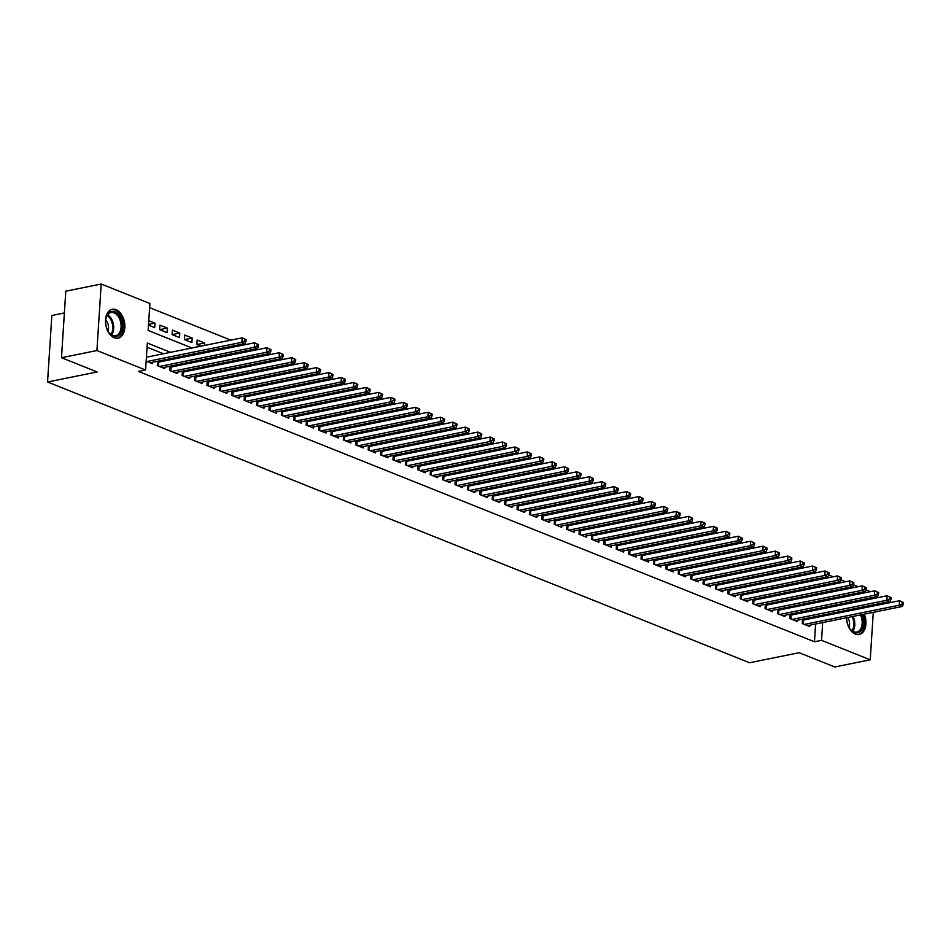 <?xml version="1.0" encoding="UTF-8"?>
<svg xmlns="http://www.w3.org/2000/svg" width="951" height="951" viewBox="0 0 951 951"><rect width="100%" height="100%" fill="white"/><g stroke="black" fill="none" stroke-linecap="round" stroke-linejoin="round"><path stroke-width="1.43" d="M864.281 614.156A14.717 9.451 -101.4 0 1 859.169 634.531A14.717 9.451 -101.4 0 1 855.341 634.127A14.717 9.451 -101.4 0 1 846.533 617.746M847.638 611.22A14.717 9.451 -101.4 0 1 848.221 609.936M114.275 337.748A14.717 9.451 -101.4 0 1 105.513 322.71A14.717 9.451 -101.4 0 1 112.254 309.301A14.717 9.451 -101.4 0 1 116.081 309.705A14.717 9.451 -101.4 0 1 124.843 324.743A14.717 9.451 -101.4 0 1 118.09 338.152A14.717 9.451 -101.4 0 1 114.275 337.748M64.371 312.95L51.853 315.494L47.55 381.993L749.554 662.752L799.137 652.719L834.8 666.972L870.224 659.804L821.545 640.332L822.686 622.572M47.55 381.993L97.145 371.96L61.482 357.707L65.785 291.196L101.198 284.028L149.889 303.5L148.142 330.461L191.971 347.983M813.747 573.263L811.809 572.478M801.348 568.294L799.411 567.521M788.938 563.337L787 562.564M776.539 558.38L774.601 557.607M764.14 553.423L762.191 552.638M751.73 548.454L749.792 547.681M739.331 543.496L737.394 542.724M726.933 538.539L724.983 537.767M714.522 533.582L712.584 532.798M702.123 528.613L700.186 527.841M689.713 523.656L687.775 522.884M677.314 518.699L675.376 517.926M664.915 513.73L662.978 512.958M652.505 508.773L650.567 508M640.106 503.816L638.169 503.043M627.708 498.859L625.77 498.074M615.297 493.89L613.359 493.117M602.898 488.933L600.961 488.16M590.5 483.976L588.55 483.203M578.089 479.019L576.151 478.234M565.69 474.05L563.753 473.277M553.292 469.093L551.342 468.32M540.881 464.136L538.944 463.363M528.483 459.178L526.545 458.394M516.072 454.209L514.134 453.437M503.673 449.252L501.736 448.48M491.275 444.295L489.337 443.511M478.864 439.326L476.926 438.554M466.465 434.369L464.528 433.597M454.067 429.412L452.129 428.639M441.656 424.455L439.719 423.67M429.258 419.486L427.32 418.713M416.859 414.529L414.921 413.756M404.448 409.572L402.511 408.799M392.05 404.615L390.112 403.83M379.651 399.646L377.702 398.873M367.241 394.689L365.303 393.916M354.842 389.732L352.904 388.959M342.443 384.763L340.494 383.99M330.033 379.806L328.095 379.033M317.634 374.849L315.696 374.076M305.223 369.891L303.286 369.107M292.825 364.922L290.887 364.15M280.426 359.965L278.488 359.193M268.016 355.008L266.078 354.236M255.617 350.051L253.679 349.267M243.218 345.082L241.281 344.31M230.808 340.125L149.616 307.649M828.737 574.986L833.231 576.781M841.136 579.944L845.641 581.75M853.534 584.901L858.04 586.708M865.945 589.87L870.438 591.665M802.561 619.172L802.275 623.535L809.717 626.507L809.8 625.187M790.15 614.215L789.877 618.566L797.318 621.55L797.402 620.218M777.752 609.258L777.466 613.609L784.908 616.581L785.003 615.261M765.353 604.301L765.068 608.652L772.509 611.624L772.592 610.304M752.942 599.332L752.669 603.695L760.111 606.667L760.194 605.335M740.544 594.375L740.258 598.726L747.7 601.71L747.795 600.378M728.145 589.418L727.86 593.769L735.301 596.741L735.385 595.421M715.734 584.461L715.461 588.812L722.903 591.784L722.986 590.464M703.336 579.492L703.051 583.843L710.492 586.826L710.575 585.495M690.937 574.535L690.652 578.886L698.093 581.869L698.177 580.538M678.527 569.578L678.253 573.928L685.695 576.9L685.778 575.581M666.128 564.621L665.843 568.971L673.284 571.943L673.367 570.624M653.717 559.652L653.444 564.002L660.886 566.986L660.969 565.655M641.319 554.695L641.033 559.045L648.475 562.029L648.57 560.698M628.92 549.737L628.635 554.088L636.076 557.06L636.16 555.741M616.51 544.768L616.236 549.131L623.678 552.103L623.761 550.784M604.111 539.811L603.826 544.162L611.267 547.146L611.362 545.815M591.712 534.854L591.427 539.205L598.868 542.177L598.952 540.857M579.302 529.897L579.028 534.248L586.47 537.22L586.553 535.9M566.903 524.928L566.618 529.291L574.059 532.263L574.154 530.931M554.504 519.971L554.219 524.322L561.661 527.306L561.744 525.974M542.094 515.014L541.82 519.365L549.262 522.337L549.345 521.017M529.695 510.057L529.41 514.408L536.851 517.38L536.935 516.06M517.296 505.088L517.011 509.439L524.453 512.423L524.536 511.091M504.886 500.131L504.612 504.482L512.054 507.465L512.137 506.134M492.487 495.174L492.202 499.525L499.644 502.497L499.727 501.177M480.089 490.217L479.803 494.568L487.245 497.539L487.328 496.22M467.678 485.248L467.393 489.599L474.846 492.582L474.929 491.251M455.279 480.291L454.994 484.641L462.436 487.613L462.519 486.294M442.869 475.334L442.595 479.684L450.037 482.656L450.12 481.337M430.47 470.365L430.185 474.727L437.626 477.699L437.722 476.38M418.071 465.408L417.786 469.758L425.228 472.742L425.311 471.411M405.661 460.45L405.388 464.801L412.829 467.773L412.912 466.454M393.262 455.493L392.977 459.844L400.419 462.816L400.514 461.497M380.864 450.524L380.578 454.887L388.02 457.859L388.103 456.528M368.453 445.567L368.18 449.918L375.621 452.902L375.704 451.57M356.054 440.61L355.769 444.961L363.211 447.933L363.306 446.613M343.656 435.653L343.37 440.004L350.812 442.976L350.895 441.656M331.245 430.684L330.972 435.035L338.413 438.019L338.497 436.687M318.847 425.727L318.561 430.078L326.003 433.062L326.086 431.73M306.448 420.77L306.163 425.121L313.604 428.093L313.687 426.773M294.037 415.801L293.764 420.164L301.205 423.136L301.289 421.816M281.639 410.844L281.353 415.195L288.795 418.178L288.878 416.847M269.24 405.887L268.955 410.238L276.396 413.209L276.479 411.89M256.829 400.93L256.544 405.281L263.986 408.252L264.081 406.933M244.431 395.961L244.145 400.323L251.587 403.295L251.67 401.964M232.02 391.004L231.747 395.354L239.188 398.338L239.272 397.007M219.622 386.047L219.336 390.397L226.778 393.369L226.873 392.05M207.223 381.089L206.938 385.44L214.379 388.412L214.462 387.093M194.812 376.12L194.539 380.471L201.981 383.455L202.064 382.124M182.414 371.163L182.128 375.514L189.57 378.498L189.665 377.167M170.015 366.206L169.73 370.557L177.171 373.529L177.255 372.21M157.604 361.249L157.331 365.6L164.773 368.572L164.856 367.252M148.522 324.469L154.977 323.174L148.772 320.689M159.732 329.676L167.388 328.131L159.946 325.147L159.649 329.64L167.091 332.624L167.388 328.131M172.131 334.633L179.787 333.088L172.345 330.116L172.06 334.609L179.501 337.581L179.787 333.088M184.542 339.602L192.185 338.045L184.744 335.073L184.458 339.566L191.9 342.538L192.185 338.045M196.94 344.559L204.596 343.014L197.154 340.03L196.857 344.524L200.958 346.164M817.491 594.91L817.563 593.733M817.979 587.349L818.05 586.161M818.466 579.777L818.538 578.588M148.487 325.183L154.692 327.667L154.977 323.174M204.429 345.463L204.596 343.014M211.431 350.348L213.369 351.133M216.84 350.42L216.911 349.243M223.83 355.317L225.767 356.09M229.239 355.389L229.322 354.2M236.228 360.274L238.166 361.047M241.637 360.346L241.72 359.157M248.639 365.232L250.577 366.004M254.048 365.303L254.119 364.126M261.038 370.189L262.975 370.973M266.446 370.272L266.53 369.083M273.436 375.158L275.374 375.93M278.845 375.229L278.928 374.04M285.847 380.115L287.784 380.887M291.256 380.186L291.327 378.997M298.245 385.072L300.183 385.844M303.654 385.143L303.738 383.966M310.644 390.029L312.582 390.813M316.065 390.112L316.136 388.923M323.055 394.998L324.992 395.771M328.464 395.069L328.535 393.88M335.453 399.955L337.391 400.728M340.862 400.026L340.945 398.849M347.852 404.912L349.802 405.685M353.273 404.983L353.344 403.806M360.263 409.881L362.2 410.654M365.671 409.952L365.743 408.764M372.661 414.838L374.599 415.611M378.07 414.909L378.153 413.721M385.072 419.795L387.009 420.568M390.481 419.866L390.552 418.69M397.47 424.752L399.408 425.537M402.879 424.824L402.951 423.647M409.869 429.721L411.807 430.494M415.278 429.793L415.361 428.604M422.28 434.678L424.217 435.451M427.688 434.75L427.76 433.561M434.678 439.635L436.616 440.408M440.087 439.707L440.17 438.53M447.077 444.592L449.015 445.377M452.486 444.676L452.569 443.487M459.488 449.561L461.425 450.334M464.896 449.633L464.968 448.444M471.886 454.519L473.824 455.291M477.295 454.59L477.378 453.413M484.285 459.476L486.223 460.248M489.706 459.547L489.777 458.37M496.695 464.433L498.633 465.217M502.104 464.516L502.176 463.327M509.094 469.402L511.032 470.174M514.503 469.473L514.586 468.284M521.493 474.359L523.442 475.131M526.913 474.43L526.985 473.253M533.903 479.316L535.841 480.1M539.312 479.387L539.383 478.21M546.302 484.285L548.24 485.058M551.711 484.356L551.794 483.167M558.701 489.242L560.65 490.015M564.121 489.313L564.193 488.125M571.111 494.199L573.049 494.972M576.52 494.27L576.591 493.094M583.51 499.156L585.447 499.941M588.919 499.227L589.002 498.051M595.92 504.125L597.858 504.898M601.329 504.196L601.401 503.008M608.319 509.082L610.257 509.855M613.728 509.154L613.799 507.965M620.718 514.039L622.655 514.812M626.127 514.111L626.21 512.934M633.128 518.996L635.066 519.781M638.537 519.08L638.608 517.891M645.527 523.965L647.465 524.738M650.936 524.037L651.019 522.848M657.926 528.922L659.863 529.695M663.334 528.994L663.418 527.817M670.336 533.88L672.274 534.652M675.745 533.951L675.816 532.774M682.735 538.848L684.672 539.621M688.144 538.92L688.227 537.731M695.133 543.806L697.071 544.578M700.554 543.877L700.625 542.688M707.544 548.763L709.482 549.535M712.953 548.834L713.024 547.657M719.943 553.72L721.88 554.504M725.351 553.791L725.435 552.614M732.341 558.689L734.291 559.461M737.762 558.76L737.833 557.571M744.752 563.646L746.69 564.418M750.161 563.717L750.232 562.528M757.151 568.603L759.088 569.376M762.559 568.674L762.643 567.497M769.549 573.56L771.499 574.345M774.97 573.643L775.041 572.454M781.96 578.529L783.897 579.302M787.369 578.6L787.44 577.412M794.358 583.486L796.296 584.259M799.767 583.557L799.85 582.381M806.769 588.443L808.707 589.216M812.178 588.514L812.249 587.338M170.538 352.322L147.334 343.038L145.586 369.998L138.501 371.437L814.46 641.77L815.601 624.011M816.017 617.627L816.089 616.438M808.409 611.695L806.472 610.911M795.999 606.726L794.061 605.953M783.6 601.769L781.663 600.996M771.202 596.812L769.264 596.039M758.791 591.855L756.853 591.07M746.392 586.886L744.455 586.113M733.994 581.929L732.056 581.156M721.583 576.972L719.645 576.199M709.184 572.015L707.247 571.23M696.786 567.046L694.848 566.273M684.375 562.089L682.438 561.316M671.977 557.131L670.039 556.359M659.578 552.174L657.628 551.39M647.167 547.205L645.23 546.433M634.769 542.248L632.831 541.476M622.37 537.291L620.421 536.507M609.96 532.322L608.022 531.55M597.561 527.365L595.623 526.592M585.15 522.408L583.213 521.635M572.752 517.451L570.814 516.666M560.353 512.482L558.415 511.709M547.942 507.525L546.005 506.752M535.544 502.568L533.606 501.795M523.145 497.611L521.207 496.826M510.735 492.642L508.797 491.869M498.336 487.685L496.398 486.912M485.937 482.728L484 481.955M473.527 477.759L471.589 476.986M461.128 472.802L459.19 472.029M448.729 467.844L446.78 467.072M436.319 462.887L434.381 462.103M423.92 457.918L421.982 457.146M411.51 452.961L409.572 452.189M399.111 448.004L397.173 447.232M386.712 443.047L384.775 442.263M374.302 438.078L372.364 437.305M361.903 433.121L359.965 432.348M349.504 428.164L347.567 427.391M337.094 423.207L335.156 422.422M324.695 418.238L322.758 417.465M312.297 413.281L310.359 412.508M299.886 408.324L297.948 407.539M287.487 403.355L285.55 402.582M275.089 398.398L273.139 397.625M262.678 393.441L260.74 392.668M250.279 388.483L248.342 387.699M237.881 383.515L235.931 382.742M225.47 378.557L223.533 377.785M213.072 373.6L211.134 372.828M200.661 368.643L198.723 367.859M188.262 363.674L186.325 362.902M175.864 358.717L173.926 357.945M163.453 353.76L147.06 347.198M146.157 361.13L152.362 363.615L152.457 362.283M147.381 357.005L146.454 356.637M159.792 361.974L157.854 361.19M172.19 366.931L170.253 366.159M184.589 371.889L182.651 371.116M197 376.846L195.062 376.073M209.398 381.815L207.461 381.042M221.797 386.772L219.859 385.999M234.208 391.729L232.27 390.956M246.606 396.698L244.669 395.913M259.017 401.655L257.067 400.882M271.415 406.612L269.478 405.839M283.814 411.569L281.876 410.796M296.225 416.538L294.275 415.753M308.623 421.495L306.686 420.722M321.022 426.452L319.084 425.679M333.432 431.409L331.495 430.637M345.831 436.378L343.893 435.594M358.23 441.335L356.292 440.563M370.64 446.292L368.703 445.52M383.039 451.261L381.101 450.477M395.438 456.218L393.5 455.446M407.848 461.176L405.911 460.403M420.247 466.133L418.309 465.36M432.646 471.102L430.708 470.317M445.056 476.059L443.118 475.286M457.455 481.016L455.517 480.243M469.865 485.973L467.916 485.2M482.264 490.942L480.326 490.157M494.663 495.899L492.725 495.126M507.073 500.856L505.124 500.083M519.472 505.813L517.534 505.04M531.871 510.782L529.933 509.998M544.281 515.739L542.343 514.966M556.68 520.696L554.742 519.924M569.078 525.665L567.141 524.881M581.489 530.622L579.551 529.85M593.888 535.579L591.95 534.807M606.286 540.537L604.349 539.764M618.697 545.505L616.759 544.721M631.095 550.463L629.158 549.69M643.494 555.42L641.556 554.647M655.905 560.377L653.967 559.604M668.303 565.346L666.366 564.561M680.714 570.303L678.764 569.53M693.113 575.26L691.175 574.487M705.511 580.217L703.574 579.444M717.922 585.186L715.984 584.413M730.32 590.143L728.383 589.37M742.719 595.1L740.781 594.327M755.13 600.069L753.192 599.285M767.528 605.026L765.591 604.254M779.927 609.983L777.989 609.211M792.338 614.94L790.4 614.168M804.736 619.909L802.799 619.125M61.482 357.707L96.907 350.539L101.198 284.028M874.266 597.192L874.195 598.381M873.779 604.765L873.707 605.942M873.291 612.337L870.224 659.804M814.46 641.77L821.545 640.332M145.586 369.998L96.907 350.539M859.692 607.618A14.717 9.451 -101.4 0 1 860.726 608.569M815.494 610.257L813.557 609.484M803.084 605.3L801.146 604.527M790.685 600.343L788.748 599.558M778.287 595.374L776.349 594.601M765.876 590.416L763.938 589.644M753.477 585.459L751.54 584.687M741.079 580.502L739.141 579.718M728.668 575.533L726.73 574.761M716.269 570.576L714.332 569.804M703.871 565.619L701.921 564.835M691.46 560.65L689.523 559.877M679.062 555.693L677.124 554.92M666.663 550.736L664.713 549.963M654.252 545.779L652.315 544.994M641.854 540.81L639.916 540.037M629.443 535.853L627.505 535.08M617.044 530.896L615.107 530.123M604.646 525.939L602.708 525.154M592.235 520.97L590.298 520.197M579.837 516.013L577.899 515.24M567.438 511.056L565.5 510.283M555.027 506.087L553.09 505.314M542.629 501.129L540.691 500.357M530.23 496.172L528.292 495.4M517.82 491.215L515.882 490.431M505.421 486.246L503.483 485.474M493.022 481.289L491.073 480.517M480.612 476.332L478.674 475.559M468.213 471.375L466.275 470.59M455.814 466.406L453.865 465.633M443.404 461.449L441.466 460.676M431.005 456.492L429.067 455.719M418.595 451.535L416.657 450.75M406.196 446.566L404.258 445.793M393.797 441.609L391.86 440.836M381.387 436.652L379.449 435.867M368.988 431.683L367.05 430.91M356.589 426.726L354.652 425.953M344.179 421.769L342.241 420.996M331.78 416.811L329.842 416.027M319.381 411.842L317.444 411.07M306.971 406.885L305.033 406.113M294.572 401.928L292.635 401.156M282.174 396.971L280.224 396.187M269.763 392.002L267.825 391.23M257.364 387.045L255.427 386.272M244.954 382.088L243.016 381.315M232.555 377.119L230.618 376.346M220.156 372.162L218.219 371.389M207.746 367.205L205.808 366.432M195.347 362.248L193.41 361.463M182.949 357.279L181.011 356.506M823.102 616.189L823.174 615M822.579 600.188L824.101 600.794L824.16 599.867M824.576 593.483L824.648 592.295M825.064 585.911L825.135 584.722M825.551 578.339L825.623 577.162M202.432 352.167L204.382 352.952M214.843 357.136L216.78 357.909M227.241 362.093L229.179 362.866M239.64 367.05L241.59 367.823M252.051 372.007L253.988 372.792M264.449 376.976L266.387 377.749M276.86 381.933L278.798 382.706M289.259 386.891L291.196 387.663M301.657 391.848L303.595 392.632M314.068 396.817L316.005 397.589M326.466 401.774L328.404 402.546M338.865 406.731L340.803 407.515M351.276 411.7L353.213 412.472M363.674 416.657L365.612 417.43M376.073 421.614L378.011 422.387M388.483 426.571L390.421 427.356M400.882 431.54L402.82 432.313M413.281 436.497L415.23 437.27M425.691 441.454L427.629 442.227M438.09 446.411L440.028 447.196M450.489 451.38L452.438 452.153M462.899 456.337L464.837 457.11M475.298 461.294L477.236 462.067M487.708 466.263L489.646 467.036M500.107 471.22L502.045 471.993M512.506 476.178L514.443 476.95M524.916 481.135L526.854 481.919M537.315 486.104L539.253 486.876M549.714 491.061L551.651 491.833M562.124 496.018L564.062 496.791M574.523 500.975L576.461 501.759M586.922 505.944L588.859 506.717M599.332 510.901L601.27 511.674M611.731 515.858L613.668 516.631M624.129 520.815L626.079 521.6M636.54 525.784L638.478 526.557M648.939 530.741L650.876 531.514M661.349 535.698L663.287 536.483M673.748 540.667L675.685 541.44M686.147 545.624L688.084 546.397M698.557 550.581L700.495 551.354M710.956 555.539L712.893 556.323M723.354 560.508L725.292 561.28M735.765 565.465L737.703 566.237M748.164 570.422L750.101 571.194M760.562 575.379L762.5 576.163M772.973 580.348L774.91 581.12M785.371 585.305L787.309 586.078M797.77 590.262L799.72 591.035M810.181 595.219L812.118 596.004M147.096 361.499L241.887 342.324L244.978 343.561L150.199 362.747M146.406 357.207L242.172 337.831L246.095 339.673L244.859 339.174L244.74 340.969L245.976 341.468L246.095 339.673M244.74 340.969L241.887 342.324L242.172 337.831L244.859 339.174M244.978 343.561L245.976 341.468M113.264 336.095A12.732 8.179 -101.4 0 1 108.699 332.113A12.732 8.179 -101.4 0 1 105.941 318.514A12.732 8.179 -101.4 0 1 114.833 311.821A12.732 8.179 -101.4 0 1 122.417 327.31A12.732 8.179 -101.4 0 1 113.264 336.095M108.533 331.875A11.792 7.572 78.6 0 0 112.61 335.334A11.792 7.572 78.6 0 0 115.677 335.655A11.792 7.572 78.6 0 0 121.074 324.909A11.792 7.572 78.6 0 0 114.061 312.867A11.792 7.572 78.6 0 0 110.994 312.546A11.792 7.572 78.6 0 0 105.894 318.799M117.021 338.271A14.622 9.391 78.6 0 0 123.642 324.897A14.622 9.391 78.6 0 0 114.94 310.026A14.622 9.391 78.6 0 0 111.231 309.61M107.998 330.996A8.393 5.397 78.6 0 0 105.739 319.821M861.844 614.655A12.732 8.179 -101.4 0 1 862.759 617.163A12.732 8.179 -101.4 0 1 860.239 631.5A12.732 8.179 -101.4 0 1 849.766 628.492A12.732 8.179 -101.4 0 1 847.472 623.499A12.732 8.179 -101.4 0 1 846.711 617.71M848.435 611.065A12.732 8.179 -101.4 0 1 849.457 609.686M856.185 608.319A12.732 8.179 -101.4 0 1 857.671 609.199M849.612 628.254A11.792 7.572 78.6 0 0 856.744 632.035A11.792 7.572 78.6 0 0 861.487 617.544A11.792 7.572 78.6 0 0 860.5 614.928M855.829 609.567A11.792 7.572 78.6 0 0 853.582 608.854M850.646 609.448A11.792 7.572 78.6 0 0 848.863 610.982M849.077 627.375A8.393 5.397 78.6 0 0 849.1 620.48A8.393 5.397 78.6 0 0 847.793 617.496M858.099 634.65A14.622 9.391 78.6 0 0 863.888 616.7A14.622 9.391 78.6 0 0 863.092 614.394M859.514 608.818A14.622 9.391 78.6 0 0 858.468 607.867M159.495 366.468L254.286 347.281L257.388 348.518L162.597 367.704M157.545 362.295L254.571 342.788L258.506 344.631L257.257 344.131L257.139 345.926L258.387 346.426L258.506 344.631M257.139 345.926L254.286 347.281L254.571 342.788L257.257 344.131M257.388 348.518L258.387 346.426M171.905 371.425L266.684 352.239L269.787 353.487L174.996 372.661M169.944 367.252L266.981 347.745L270.904 349.588L269.668 349.1L269.549 350.895L270.785 351.383L270.904 349.588M269.549 350.895L266.684 352.239L266.981 347.745L269.668 349.1M269.787 353.487L270.785 351.383M184.304 376.382L279.095 357.196L282.185 358.444L187.406 377.63M182.342 372.21L279.38 352.702L283.303 354.557L282.067 354.057L281.948 355.852L283.196 356.352L283.303 354.557M281.948 355.852L279.095 357.196L279.38 352.702L282.067 354.057M282.185 358.444L283.196 356.352M196.702 381.339L291.493 362.165L294.596 363.401L199.805 382.587M194.753 377.178L291.779 357.671L295.713 359.514L294.465 359.014L294.358 360.809L295.595 361.309L295.713 359.514M294.358 360.809L291.493 362.165L291.779 357.671L294.465 359.014M294.596 363.401L295.595 361.309M209.113 386.308L303.892 367.122L306.995 368.358L212.204 387.544M207.152 382.136L304.189 362.628L308.112 364.471L306.876 363.971L306.757 365.778L307.993 366.266L308.112 364.471M306.757 365.778L303.892 367.122L304.189 362.628L306.876 363.971M306.995 368.358L307.993 366.266M221.512 391.265L316.303 372.079L319.405 373.327L224.614 392.501M219.55 387.093L316.588 367.585L320.511 369.428L319.274 368.94L319.156 370.735L320.404 371.235L320.511 369.428M319.156 370.735L316.303 372.079L316.588 367.585L319.274 368.94M319.405 373.327L320.404 371.235M233.91 396.222L328.701 377.048L331.804 378.284L237.013 397.47M231.961 392.05L328.998 372.554L332.921 374.397L331.673 373.898L331.566 375.693L332.802 376.192L332.921 374.397M331.566 375.693L328.701 377.048L328.998 372.554L331.673 373.898M331.804 378.284L332.802 376.192M246.321 401.191L341.1 382.005L344.203 383.241L249.424 402.428M244.359 397.019L341.397 377.511L345.32 379.354L344.084 378.855L343.965 380.65L345.201 381.149L345.32 379.354M343.965 380.65L341.1 382.005L341.397 377.511L344.084 378.855M344.203 383.241L345.201 381.149M258.72 406.148L353.51 386.962L356.613 388.198L261.822 407.385M256.758 401.976L353.796 382.468L357.719 384.311L356.482 383.812L356.363 385.619L357.612 386.106L357.719 384.311M356.363 385.619L353.51 386.962L353.796 382.468L356.482 383.812M356.613 388.198L357.612 386.106M271.118 411.105L365.909 391.919L369.012 393.167L274.221 412.342M269.169 406.933L366.206 387.426L370.129 389.268L368.881 388.781L368.774 390.576L370.01 391.075L370.129 389.268M368.774 390.576L365.909 391.919L366.206 387.426L368.881 388.781M369.012 393.167L370.01 391.075M283.529 416.062L378.308 396.888L381.41 398.124L286.631 417.311M281.567 411.902L378.605 392.394L382.528 394.237L381.292 393.738L381.173 395.533L382.409 396.032L382.528 394.237M381.173 395.533L378.308 396.888L378.605 392.394L381.292 393.738M381.41 398.124L382.409 396.032M295.927 421.031L390.718 401.845L393.821 403.081L299.03 422.268M293.978 416.859L391.004 397.352L394.927 399.194L393.69 398.695L393.571 400.49L394.82 400.989L394.927 399.194M393.571 400.49L390.718 401.845L391.004 397.352L393.69 398.695M393.821 403.081L394.82 400.989M308.326 425.989L403.117 406.802L406.22 408.038L311.429 427.225M306.377 421.816L403.414 402.309L407.337 404.151L406.089 403.664L405.982 405.459L407.218 405.946L407.337 404.151M405.982 405.459L403.117 406.802L403.414 402.309L406.089 403.664M406.22 408.038L407.218 405.946M320.737 430.946L415.528 411.759L418.618 413.007L323.839 432.194M318.775 426.773L415.813 407.266L419.736 409.108L418.499 408.621L418.381 410.416L419.617 410.915L419.736 409.108M418.381 410.416L415.528 411.759L415.813 407.266L418.499 408.621M418.618 413.007L419.617 410.915M333.135 435.903L427.926 416.728L431.029 417.965L336.238 437.151M331.186 431.742L428.212 412.235L432.146 414.077L430.898 413.578L430.779 415.373L432.027 415.872L432.146 414.077M430.779 415.373L427.926 416.728L428.212 412.235L430.898 413.578M431.029 417.965L432.027 415.872M345.546 440.872L440.325 421.685L443.428 422.922L348.637 442.108M343.584 436.699L440.622 417.192L444.545 419.034L443.309 418.535L443.19 420.342L444.426 420.829L444.545 419.034M443.19 420.342L440.325 421.685L440.622 417.192L443.309 418.535M443.428 422.922L444.426 420.829M357.945 445.829L452.735 426.642L455.826 427.891L361.047 447.065M355.983 441.656L453.021 422.149L456.944 423.991L455.707 423.504L455.588 425.299L456.825 425.798L456.944 423.991M455.588 425.299L452.735 426.642L453.021 422.149L455.707 423.504M455.826 427.891L456.825 425.798M370.343 450.786L465.134 431.611L468.237 432.848L373.446 452.034M368.394 446.613L465.419 427.106L469.354 428.96L468.106 428.461L467.987 430.256L469.235 430.755L469.354 428.96M467.987 430.256L465.134 431.611L465.419 427.106L468.106 428.461M468.237 432.848L469.235 430.755M382.754 455.755L477.533 436.568L480.635 437.805L385.844 456.991M380.792 451.582L477.83 432.075L481.753 433.918L480.517 433.418L480.398 435.213L481.634 435.713L481.753 433.918M480.398 435.213L477.533 436.568L477.83 432.075L480.517 433.418M480.635 437.805L481.634 435.713M395.152 460.712L489.943 441.526L493.046 442.762L398.255 461.948M393.191 456.539L490.229 437.032L494.151 438.875L492.915 438.375L492.796 440.182L494.045 440.67L494.151 438.875M492.796 440.182L489.943 441.526L490.229 437.032L492.915 438.375M493.046 442.762L494.045 440.67M407.551 465.669L502.342 446.483L505.445 447.731L410.654 466.905M405.601 461.497L502.627 441.989L506.562 443.832L505.314 443.344L505.207 445.139L506.443 445.639L506.562 443.832M505.207 445.139L502.342 446.483L502.627 441.989L505.314 443.344M505.445 447.731L506.443 445.639M419.962 470.626L514.741 451.452L517.843 452.688L423.064 471.874M418 466.454L515.038 446.958L518.961 448.801L517.724 448.301L517.606 450.096L518.842 450.596L518.961 448.801M517.606 450.096L514.741 451.452L515.038 446.958L517.724 448.301M517.843 452.688L518.842 450.596M432.36 475.595L527.151 456.409L530.254 457.645L435.463 476.831M430.399 471.423L527.436 451.915L531.359 453.758L530.123 453.258L530.004 455.053L531.252 455.553L531.359 453.758M530.004 455.053L527.151 456.409L527.436 451.915L530.123 453.258M530.254 457.645L531.252 455.553M444.759 480.552L539.55 461.366L542.652 462.602L447.862 481.788M442.809 476.38L539.847 456.872L543.77 458.715L542.522 458.216L542.415 460.022L543.651 460.51L543.77 458.715M542.415 460.022L539.55 461.366L539.847 456.872L542.522 458.216M542.652 462.602L543.651 460.51M457.169 485.509L551.949 466.323L555.051 467.571L460.272 486.746M455.208 481.337L552.246 461.829L556.169 463.672L554.932 463.185L554.813 464.98L556.05 465.479L556.169 463.672M554.813 464.98L551.949 466.323L552.246 461.829L554.932 463.185M555.051 467.571L556.05 465.479M469.568 490.466L564.359 471.292L567.462 472.528L472.671 491.715M467.607 486.306L564.644 466.798L568.567 468.641L567.331 468.142L567.212 469.937L568.46 470.436L568.567 468.641M567.212 469.937L564.359 471.292L564.644 466.798L567.331 468.142M567.462 472.528L568.46 470.436M481.967 495.435L576.758 476.249L579.86 477.485L485.069 496.672M480.017 491.263L577.055 471.755L580.978 473.598L579.73 473.099L579.623 474.894L580.859 475.393L580.978 473.598M579.623 474.894L576.758 476.249L577.055 471.755L579.73 473.099M579.86 477.485L580.859 475.393M494.377 500.392L589.168 481.206L592.259 482.454L497.48 501.629M492.416 496.22L589.454 476.713L593.376 478.555L592.14 478.068L592.021 479.863L593.258 480.35L593.376 478.555M592.021 479.863L589.168 481.206L589.454 476.713L592.14 478.068M592.259 482.454L593.258 480.35M506.776 505.35L601.567 486.163L604.67 487.411L509.879 506.598M504.826 501.177L601.852 481.67L605.775 483.524L604.539 483.025L604.42 484.82L605.668 485.319L605.775 483.524M604.42 484.82L601.567 486.163L601.852 481.67L604.539 483.025M604.67 487.411L605.668 485.319M519.187 510.307L613.966 491.132L617.068 492.368L522.277 511.555M517.225 506.146L614.263 486.639L618.186 488.481L616.949 487.982L616.83 489.777L618.067 490.276L618.186 488.481M616.83 489.777L613.966 491.132L614.263 486.639L616.949 487.982M617.068 492.368L618.067 490.276M531.585 515.276L626.376 496.089L629.467 497.325L534.688 516.512M529.624 511.103L626.661 491.596L630.584 493.438L629.348 492.939L629.229 494.746L630.465 495.233L630.584 493.438M629.229 494.746L626.376 496.089L626.661 491.596L629.348 492.939M629.467 497.325L630.465 495.233M543.984 520.233L638.775 501.046L641.877 502.294L547.087 521.469M542.034 516.06L639.06 496.553L642.995 498.395L641.747 497.908L641.628 499.703L642.876 500.202L642.995 498.395M641.628 499.703L638.775 501.046L639.06 496.553L641.747 497.908M641.877 502.294L642.876 500.202M556.394 525.19L651.173 506.015L654.276 507.252L559.485 526.438M554.433 521.017L651.471 501.522L655.394 503.364L654.157 502.865L654.038 504.66L655.275 505.159L655.394 503.364M654.038 504.66L651.173 506.015L651.471 501.522L654.157 502.865M654.276 507.252L655.275 505.159M568.793 530.159L663.584 510.972L666.675 512.209L571.896 531.395M566.832 525.986L663.869 506.479L667.792 508.321L666.556 507.822L666.437 509.617L667.673 510.116L667.792 508.321M666.437 509.617L663.584 510.972L663.869 506.479L666.556 507.822M666.675 512.209L667.673 510.116M581.192 535.116L675.983 515.929L679.085 517.166L584.294 536.352M579.242 530.943L676.268 511.436L680.203 513.278L678.955 512.779L678.848 514.586L680.084 515.073L680.203 513.278M678.848 514.586L675.983 515.929L676.268 511.436L678.955 512.779M679.085 517.166L680.084 515.073M593.602 540.073L688.381 520.886L691.484 522.135L596.693 541.309M591.641 535.9L688.679 516.393L692.601 518.236L691.365 517.748L691.246 519.543L692.483 520.042L692.601 518.236M691.246 519.543L688.381 520.886L688.679 516.393L691.365 517.748M691.484 522.135L692.483 520.042M606.001 545.03L700.792 525.855L703.895 527.092L609.104 546.278M604.04 540.869L701.077 521.362L705 523.205L703.764 522.705L703.645 524.5L704.893 525L705 523.205M703.645 524.5L700.792 525.855L701.077 521.362L703.764 522.705M703.895 527.092L704.893 525M618.4 549.999L713.191 530.813L716.293 532.049L621.502 551.235M616.45 545.826L713.476 526.319L717.411 528.162L716.162 527.662L716.055 529.457L717.292 529.957L717.411 528.162M716.055 529.457L713.191 530.813L713.476 526.319L716.162 527.662M716.293 532.049L717.292 529.957M630.81 554.956L725.589 535.77L728.692 537.006L633.913 556.192M628.849 550.784L725.886 531.276L729.809 533.119L728.573 532.619L728.454 534.426L729.69 534.914L729.809 533.119M728.454 534.426L725.589 535.77L725.886 531.276L728.573 532.619M728.692 537.006L729.69 534.914M643.209 559.913L738 540.727L741.102 541.975L646.311 561.149M641.247 555.741L738.285 536.233L742.208 538.076L740.972 537.588L740.853 539.383L742.101 539.883L742.208 538.076M740.853 539.383L738 540.727L738.285 536.233L740.972 537.588M741.102 541.975L742.101 539.883M655.608 564.87L750.398 545.696L753.501 546.932L658.71 566.118M653.658 560.71L750.696 541.202L754.618 543.045L753.37 542.545L753.263 544.341L754.5 544.84L754.618 543.045M753.263 544.341L750.398 545.696L750.696 541.202L753.37 542.545M753.501 546.932L754.5 544.84M668.018 569.839L762.797 550.653L765.9 551.889L671.121 571.075M666.057 565.667L763.094 546.159L767.017 548.002L765.781 547.503L765.662 549.298L766.898 549.797L767.017 548.002M765.662 549.298L762.797 550.653L763.094 546.159L765.781 547.503M765.9 551.889L766.898 549.797M680.417 574.796L775.208 555.61L778.31 556.858L683.519 576.033M678.455 570.624L775.493 551.116L779.416 552.959L778.18 552.472L778.061 554.267L779.309 554.754L779.416 552.959M778.061 554.267L775.208 555.61L775.493 551.116L778.18 552.472M778.31 556.858L779.309 554.754M692.815 579.753L787.606 560.579L790.709 561.815L695.918 581.002M690.866 575.581L787.903 556.073L791.826 557.928L790.578 557.429L790.471 559.224L791.707 559.723L791.826 557.928M790.471 559.224L787.606 560.579L787.903 556.073L790.578 557.429M790.709 561.815L791.707 559.723M705.226 584.722L800.017 565.536L803.108 566.772L708.329 585.959M703.264 580.55L800.302 561.042L804.225 562.885L802.989 562.386L802.87 564.181L804.106 564.68L804.225 562.885M802.87 564.181L800.017 565.536L800.302 561.042L802.989 562.386M803.108 566.772L804.106 564.68M717.625 589.679L812.416 570.493L815.518 571.729L720.727 590.916M715.675 585.507L812.701 566L816.636 567.842L815.387 567.343L815.269 569.15L816.517 569.637L816.636 567.842M815.269 569.15L812.416 570.493L812.701 566L815.387 567.343M815.518 571.729L816.517 569.637M730.035 594.637L824.814 575.45L827.917 576.698L733.126 595.873M728.074 590.464L825.111 570.957L829.034 572.799L827.798 572.312L827.679 574.107L828.915 574.606L829.034 572.799M827.679 574.107L824.814 575.45L825.111 570.957L827.798 572.312M827.917 576.698L828.915 574.606M742.434 599.594L837.225 580.419L840.315 581.655L745.536 600.842M740.472 595.421L837.51 575.926L841.433 577.768L840.197 577.269L840.078 579.064L841.314 579.563L841.433 577.768M840.078 579.064L837.225 580.419L837.51 575.926L840.197 577.269M840.315 581.655L841.314 579.563M754.832 604.563L849.623 585.376L852.726 586.612L757.935 605.799M752.883 600.39L849.909 580.883L853.843 582.725L852.595 582.226L852.476 584.021L853.725 584.52L853.843 582.725M852.476 584.021L849.623 585.376L849.909 580.883L852.595 582.226M852.726 586.612L853.725 584.52M767.243 609.52L862.022 590.333L865.125 591.57L770.334 610.756M765.282 605.347L862.319 585.84L866.242 587.682L865.006 587.183L864.887 588.99L866.123 589.477L866.242 587.682M864.887 588.99L862.022 590.333L862.319 585.84L865.006 587.183M865.125 591.57L866.123 589.477M779.642 614.477L874.433 595.29L877.523 596.539L782.744 615.713M777.68 610.304L874.718 590.797L878.641 592.639L877.404 592.152L877.286 593.947L878.534 594.446L878.641 592.639M877.286 593.947L874.433 595.29L874.718 590.797L877.404 592.152M877.523 596.539L878.534 594.446M792.04 619.434L886.831 600.259L889.934 601.496L795.143 620.682M790.091 615.273L887.117 595.766L891.051 597.608L889.803 597.109L889.696 598.904L890.932 599.403L891.051 597.608M889.696 598.904L886.831 600.259L887.117 595.766L889.803 597.109M889.934 601.496L890.932 599.403M804.451 624.403L899.23 605.216L902.333 606.453L807.542 625.639M802.489 620.23L899.527 600.723L903.45 602.565L902.214 602.066L902.095 603.861L903.331 604.361L903.45 602.565M902.095 603.861L899.23 605.216L899.527 600.723L902.214 602.066M902.333 606.453L903.331 604.361M107.618 314.817A11.792 7.572 -101.4 0 1 113.383 324.089A11.792 7.572 -101.4 0 1 111.671 334.871M110.994 334.431A11.4 7.323 78.6 0 0 107.154 315.494M853.118 616.414A11.792 7.572 -101.4 0 1 854.105 619.042A11.792 7.572 -101.4 0 1 852.75 631.25M852.06 630.798A11.4 7.323 78.6 0 0 853.166 619.279A11.4 7.323 78.6 0 0 852.155 616.617M157.807 365.79L158.032 362.272M158.401 366.028L158.651 362.2M170.217 370.747L170.443 367.229M170.811 370.985L171.061 367.157M182.616 375.704L182.842 372.186M183.21 375.954L183.46 372.126M195.014 380.673L195.24 377.155M195.621 380.911L195.858 377.083M207.425 385.63L207.651 382.112M208.019 385.868L208.269 382.04M219.824 390.588L220.05 387.069M220.418 390.825L220.668 386.998M232.222 395.545L232.448 392.038M232.829 395.794L233.066 391.967M244.633 400.514L244.859 396.995M245.227 400.751L245.477 396.924M257.032 405.471L257.257 401.952M257.626 405.708L257.876 401.881M269.43 410.428L269.656 406.909M270.036 410.666L270.286 406.838M281.841 415.397L282.067 411.878M282.435 415.635L282.685 411.807M294.239 420.354L294.465 416.835M294.834 420.592L295.083 416.764M306.638 425.311L306.876 421.792M307.244 425.549L307.494 421.721M319.049 430.268L319.274 426.749M319.643 430.506L319.893 426.678M331.447 435.237L331.673 431.718M332.042 435.475L332.291 431.647M343.846 440.194L344.084 436.675M344.452 440.432L344.702 436.604M356.256 445.151L356.482 441.633M356.851 445.389L357.1 441.561M368.655 450.108L368.881 446.601M369.261 450.358L369.499 446.53M381.066 455.077L381.292 451.559M381.66 455.315L381.91 451.487M393.464 460.034L393.69 456.516M394.059 460.272L394.308 456.444M405.863 464.991L406.089 461.473M406.469 465.229L406.707 461.401M418.274 469.96L418.499 466.442M418.868 470.198L419.118 466.37M430.672 474.918L430.898 471.399M431.267 475.155L431.516 471.327M443.071 479.875L443.297 476.356M443.677 480.112L443.915 476.285M455.481 484.832L455.707 481.313M456.076 485.069L456.325 481.242M467.88 489.801L468.106 486.282M468.474 490.038L468.724 486.211M480.279 494.758L480.505 491.239M480.885 494.995L481.135 491.168M492.689 499.715L492.915 496.196M493.284 499.953L493.533 496.125M505.088 504.672L505.314 501.153M505.682 504.922L505.932 501.082M517.487 509.641L517.724 506.122M518.093 509.879L518.343 506.051M529.897 514.598L530.123 511.079M530.492 514.836L530.741 511.008M542.296 519.555L542.522 516.036M542.89 519.793L543.14 515.965M554.695 524.512L554.932 521.005M555.301 524.762L555.55 520.934M567.105 529.481L567.331 525.962M567.699 529.719L567.949 525.891M579.504 534.438L579.73 530.92M580.11 534.676L580.348 530.848M591.914 539.395L592.14 535.877M592.509 539.633L592.758 535.805M604.313 544.364L604.539 540.846M604.907 544.602L605.157 540.774M616.712 549.321L616.937 545.803M617.318 549.559L617.556 545.731M629.122 554.278L629.348 550.76M629.717 554.516L629.966 550.688M641.521 559.236L641.747 555.717M642.115 559.473L642.365 555.646M653.919 564.205L654.145 560.686M654.526 564.442L654.763 560.615M666.33 569.162L666.556 565.643M666.924 569.399L667.174 565.572M678.729 574.119L678.955 570.6M679.323 574.356L679.573 570.529M691.127 579.076L691.365 575.569M691.734 579.325L691.983 575.498M703.538 584.045L703.764 580.526M704.132 584.283L704.382 580.455M715.937 589.002L716.162 585.483M716.531 589.24L716.781 585.412M728.335 593.959L728.573 590.44M728.942 594.197L729.191 590.369M740.746 598.916L740.972 595.409M741.34 599.166L741.59 595.338M753.144 603.885L753.37 600.366M753.751 604.123L753.988 600.295M765.555 608.842L765.781 605.323M766.149 609.08L766.399 605.252M777.954 613.799L778.18 610.28M778.548 614.037L778.798 610.209M790.352 618.768L790.578 615.249M790.959 619.006L791.196 615.178M802.763 623.725L802.989 620.207M803.357 623.963L803.607 620.135"/></g></svg>

